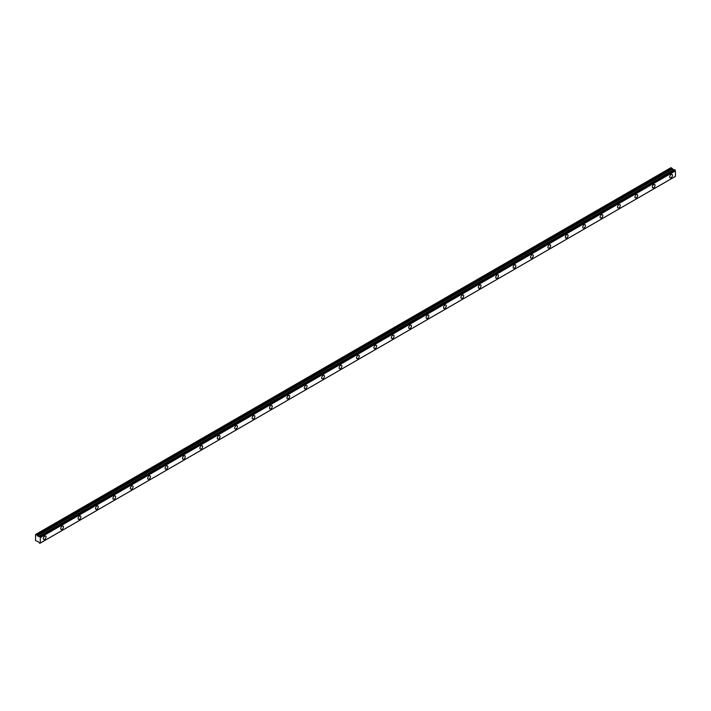 <?xml version="1.0" encoding="UTF-8"?>
<svg xmlns="http://www.w3.org/2000/svg" width="711" height="711" viewBox="0 0 711 711"><rect width="100%" height="100%" fill="white"/><g stroke="black" fill="none" stroke-linecap="round" stroke-linejoin="round"><path stroke-width="1.07" d="M674.463 169.689L39.336 536.37L674.463 169.689L674.908 169.947L39.789 536.627L38.723 536.565L673.797 169.885L38.723 536.565M671.104 177.714A1.946 1.129 120 0 0 672.375 175.999A1.946 1.129 120 0 0 672.073 174.435A1.946 1.129 120 0 0 671.104 174.533A1.946 1.129 120 0 0 669.824 176.248A1.946 1.129 120 0 0 670.126 177.812A1.946 1.129 120 0 0 671.104 177.714M44.686 539.373A1.946 1.129 120 0 0 45.957 537.658A1.946 1.129 120 0 0 45.655 536.094A1.946 1.129 120 0 0 44.686 536.192A1.946 1.129 120 0 0 43.415 537.907A1.946 1.129 120 0 0 43.709 539.471A1.946 1.129 120 0 0 44.686 539.373M62.088 529.331A1.946 1.129 120 0 0 63.359 527.606A1.946 1.129 120 0 0 63.057 526.051A1.946 1.129 120 0 0 62.088 526.149A1.946 1.129 120 0 0 60.817 527.864A1.946 1.129 120 0 0 61.11 529.419A1.946 1.129 120 0 0 62.088 529.331M79.49 519.279A1.946 1.129 120 0 0 80.761 517.564A1.946 1.129 120 0 0 80.459 515.999A1.946 1.129 120 0 0 79.49 516.097A1.946 1.129 120 0 0 78.21 517.812A1.946 1.129 120 0 0 78.512 519.377A1.946 1.129 120 0 0 79.49 519.279M96.883 509.236A1.946 1.129 120 0 0 98.162 507.521A1.946 1.129 120 0 0 97.86 505.956A1.946 1.129 120 0 0 96.883 506.054A1.946 1.129 120 0 0 95.612 507.77A1.946 1.129 120 0 0 95.914 509.334A1.946 1.129 120 0 0 96.883 509.236M114.284 499.184A1.946 1.129 120 0 0 115.555 497.469A1.946 1.129 120 0 0 115.262 495.914A1.946 1.129 120 0 0 114.284 496.011A1.946 1.129 120 0 0 113.013 497.727A1.946 1.129 120 0 0 113.316 499.282A1.946 1.129 120 0 0 114.284 499.184M131.686 489.141A1.946 1.129 120 0 0 132.957 487.426A1.946 1.129 120 0 0 132.664 485.862A1.946 1.129 120 0 0 131.686 485.96A1.946 1.129 120 0 0 130.415 487.675A1.946 1.129 120 0 0 130.717 489.239A1.946 1.129 120 0 0 131.686 489.141M149.088 479.098A1.946 1.129 120 0 0 150.359 477.383A1.946 1.129 120 0 0 150.065 475.819A1.946 1.129 120 0 0 149.088 475.917A1.946 1.129 120 0 0 147.817 477.632A1.946 1.129 120 0 0 148.11 479.196A1.946 1.129 120 0 0 149.088 479.098M166.49 469.047A1.946 1.129 120 0 0 167.76 467.331A1.946 1.129 120 0 0 167.458 465.776A1.946 1.129 120 0 0 166.49 465.865A1.946 1.129 120 0 0 165.219 467.589A1.946 1.129 120 0 0 165.512 469.144A1.946 1.129 120 0 0 166.49 469.047M183.891 459.004A1.946 1.129 120 0 0 185.162 457.289A1.946 1.129 120 0 0 184.86 455.724A1.946 1.129 120 0 0 183.891 455.822A1.946 1.129 120 0 0 182.611 457.537A1.946 1.129 120 0 0 182.914 459.102A1.946 1.129 120 0 0 183.891 459.004M201.293 448.961A1.946 1.129 120 0 0 202.564 447.246A1.946 1.129 120 0 0 202.262 445.681A1.946 1.129 120 0 0 201.293 445.779A1.946 1.129 120 0 0 200.013 447.495A1.946 1.129 120 0 0 200.315 449.059A1.946 1.129 120 0 0 201.293 448.961M218.686 438.909A1.946 1.129 120 0 0 219.966 437.194A1.946 1.129 120 0 0 219.663 435.639A1.946 1.129 120 0 0 218.686 435.727A1.946 1.129 120 0 0 217.415 437.452A1.946 1.129 120 0 0 217.717 439.007A1.946 1.129 120 0 0 218.686 438.909M236.088 428.866A1.946 1.129 120 0 0 237.358 427.151A1.946 1.129 120 0 0 237.065 425.587A1.946 1.129 120 0 0 236.088 425.685A1.946 1.129 120 0 0 234.817 427.4A1.946 1.129 120 0 0 235.119 428.964A1.946 1.129 120 0 0 236.088 428.866M253.489 418.823A1.946 1.129 120 0 0 254.76 417.099A1.946 1.129 120 0 0 254.467 415.544A1.946 1.129 120 0 0 253.489 415.642A1.946 1.129 120 0 0 252.218 417.357A1.946 1.129 120 0 0 252.512 418.912A1.946 1.129 120 0 0 253.489 418.823M270.891 408.772A1.946 1.129 120 0 0 272.162 407.056A1.946 1.129 120 0 0 271.869 405.492A1.946 1.129 120 0 0 270.891 405.59A1.946 1.129 120 0 0 269.62 407.305A1.946 1.129 120 0 0 269.913 408.869A1.946 1.129 120 0 0 270.891 408.772M288.293 398.729A1.946 1.129 120 0 0 289.564 397.014A1.946 1.129 120 0 0 289.261 395.449A1.946 1.129 120 0 0 288.293 395.547A1.946 1.129 120 0 0 287.022 397.262A1.946 1.129 120 0 0 287.315 398.827A1.946 1.129 120 0 0 288.293 398.729M305.694 388.686A1.946 1.129 120 0 0 306.965 386.962A1.946 1.129 120 0 0 306.663 385.406A1.946 1.129 120 0 0 305.694 385.504A1.946 1.129 120 0 0 304.415 387.219A1.946 1.129 120 0 0 304.717 388.775A1.946 1.129 120 0 0 305.694 388.686M323.096 378.634A1.946 1.129 120 0 0 324.367 376.919A1.946 1.129 120 0 0 324.065 375.355A1.946 1.129 120 0 0 323.096 375.452A1.946 1.129 120 0 0 321.816 377.168A1.946 1.129 120 0 0 322.119 378.732A1.946 1.129 120 0 0 323.096 378.634M340.489 368.591A1.946 1.129 120 0 0 341.769 366.876A1.946 1.129 120 0 0 341.467 365.312A1.946 1.129 120 0 0 340.489 365.41A1.946 1.129 120 0 0 339.218 367.125A1.946 1.129 120 0 0 339.52 368.689A1.946 1.129 120 0 0 340.489 368.591M357.891 358.54A1.946 1.129 120 0 0 359.162 356.824A1.946 1.129 120 0 0 358.868 355.269A1.946 1.129 120 0 0 357.891 355.367A1.946 1.129 120 0 0 356.62 357.082A1.946 1.129 120 0 0 356.922 358.637A1.946 1.129 120 0 0 357.891 358.54M375.292 348.497A1.946 1.129 120 0 0 376.563 346.781A1.946 1.129 120 0 0 376.27 345.217A1.946 1.129 120 0 0 375.292 345.315A1.946 1.129 120 0 0 374.022 347.03A1.946 1.129 120 0 0 374.315 348.594A1.946 1.129 120 0 0 375.292 348.497M392.694 338.454A1.946 1.129 120 0 0 393.965 336.738A1.946 1.129 120 0 0 393.672 335.174A1.946 1.129 120 0 0 392.694 335.272A1.946 1.129 120 0 0 391.423 336.987A1.946 1.129 120 0 0 391.717 338.552A1.946 1.129 120 0 0 392.694 338.454M410.096 328.402A1.946 1.129 120 0 0 411.367 326.687A1.946 1.129 120 0 0 411.065 325.131A1.946 1.129 120 0 0 410.096 325.22A1.946 1.129 120 0 0 408.825 326.944A1.946 1.129 120 0 0 409.118 328.5A1.946 1.129 120 0 0 410.096 328.402M427.498 318.359A1.946 1.129 120 0 0 428.769 316.644A1.946 1.129 120 0 0 428.466 315.08A1.946 1.129 120 0 0 427.498 315.177A1.946 1.129 120 0 0 426.218 316.893A1.946 1.129 120 0 0 426.52 318.457A1.946 1.129 120 0 0 427.498 318.359M444.89 308.316A1.946 1.129 120 0 0 446.17 306.601A1.946 1.129 120 0 0 445.868 305.037A1.946 1.129 120 0 0 444.89 305.135A1.946 1.129 120 0 0 443.62 306.85A1.946 1.129 120 0 0 443.922 308.414A1.946 1.129 120 0 0 444.89 308.316M462.292 298.265A1.946 1.129 120 0 0 463.572 296.549A1.946 1.129 120 0 0 463.27 294.994A1.946 1.129 120 0 0 462.292 295.083A1.946 1.129 120 0 0 461.021 296.807A1.946 1.129 120 0 0 461.323 298.362A1.946 1.129 120 0 0 462.292 298.265M479.694 288.222A1.946 1.129 120 0 0 480.965 286.506A1.946 1.129 120 0 0 480.672 284.942A1.946 1.129 120 0 0 479.694 285.04A1.946 1.129 120 0 0 478.423 286.755A1.946 1.129 120 0 0 478.725 288.319A1.946 1.129 120 0 0 479.694 288.222M497.096 278.179A1.946 1.129 120 0 0 498.367 276.455A1.946 1.129 120 0 0 498.073 274.899A1.946 1.129 120 0 0 497.096 274.997A1.946 1.129 120 0 0 495.825 276.712A1.946 1.129 120 0 0 496.118 278.268A1.946 1.129 120 0 0 497.096 278.179M514.497 268.127A1.946 1.129 120 0 0 515.768 266.412A1.946 1.129 120 0 0 515.466 264.848A1.946 1.129 120 0 0 514.497 264.945A1.946 1.129 120 0 0 513.226 266.661A1.946 1.129 120 0 0 513.52 268.225A1.946 1.129 120 0 0 514.497 268.127M531.899 258.084A1.946 1.129 120 0 0 533.17 256.369A1.946 1.129 120 0 0 532.868 254.805A1.946 1.129 120 0 0 531.899 254.902A1.946 1.129 120 0 0 530.628 256.618A1.946 1.129 120 0 0 530.921 258.182A1.946 1.129 120 0 0 531.899 258.084M549.301 248.041A1.946 1.129 120 0 0 550.572 246.317A1.946 1.129 120 0 0 550.27 244.762A1.946 1.129 120 0 0 549.301 244.86A1.946 1.129 120 0 0 548.021 246.575A1.946 1.129 120 0 0 548.323 248.13A1.946 1.129 120 0 0 549.301 248.041M566.694 237.989A1.946 1.129 120 0 0 567.973 236.274A1.946 1.129 120 0 0 567.671 234.71A1.946 1.129 120 0 0 566.694 234.808A1.946 1.129 120 0 0 565.423 236.523A1.946 1.129 120 0 0 565.725 238.087A1.946 1.129 120 0 0 566.694 237.989M584.095 227.947A1.946 1.129 120 0 0 585.366 226.231A1.946 1.129 120 0 0 585.073 224.667A1.946 1.129 120 0 0 584.095 224.765A1.946 1.129 120 0 0 582.824 226.48A1.946 1.129 120 0 0 583.127 228.044A1.946 1.129 120 0 0 584.095 227.947M601.497 217.904A1.946 1.129 120 0 0 602.768 216.18A1.946 1.129 120 0 0 602.475 214.624A1.946 1.129 120 0 0 601.497 214.722A1.946 1.129 120 0 0 600.226 216.437A1.946 1.129 120 0 0 600.528 217.993A1.946 1.129 120 0 0 601.497 217.904M618.899 207.852A1.946 1.129 120 0 0 620.17 206.137A1.946 1.129 120 0 0 619.876 204.572A1.946 1.129 120 0 0 618.899 204.67A1.946 1.129 120 0 0 617.628 206.386A1.946 1.129 120 0 0 617.921 207.95A1.946 1.129 120 0 0 618.899 207.852M636.301 197.809A1.946 1.129 120 0 0 637.571 196.094A1.946 1.129 120 0 0 637.269 194.53A1.946 1.129 120 0 0 636.301 194.627A1.946 1.129 120 0 0 635.03 196.343A1.946 1.129 120 0 0 635.323 197.907A1.946 1.129 120 0 0 636.301 197.809M653.702 187.757A1.946 1.129 120 0 0 654.973 186.042A1.946 1.129 120 0 0 654.671 184.487A1.946 1.129 120 0 0 653.702 184.576A1.946 1.129 120 0 0 652.422 186.3A1.946 1.129 120 0 0 652.725 187.855A1.946 1.129 120 0 0 653.702 187.757M40.269 543.062L39.789 543.328L38.536 541.933L35.55 540.547L35.55 534.521L36.732 534.885L671.842 168.205L670.953 167.672L35.843 534.352M673.744 169.911L671.842 168.205M675.45 176.346L40.331 543.026L675.432 176.381L675.45 170.88L674.908 169.947M673.797 169.885L38.678 536.565L36.732 534.885M675.397 170.791L40.287 537.463L40.314 543.062L675.432 176.381M40.287 537.463L39.843 536.716L674.961 170.036M671.797 168.151L36.679 534.832M672.366 169.102L37.248 535.783M37.354 535.89L672.464 169.209M673.646 169.893L38.536 536.574M40.331 537.56L675.45 170.88M674.419 169.689L39.309 536.37"/></g></svg>
